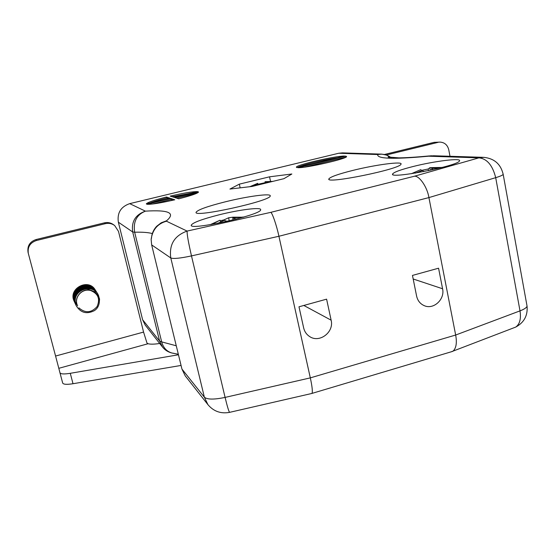 <?xml version="1.0" encoding="UTF-8"?>
<svg xmlns="http://www.w3.org/2000/svg" width="555" height="555" viewBox="0 0 555 555"><rect width="100%" height="100%" fill="white"/><g stroke="black" fill="none" stroke-linecap="round" stroke-linejoin="round"><path stroke-width="0.83" d="M442.578 288.76C445.068 299.27 433.649 309.912 424.325 305.694C420.239 303.918 417.665 300.713 416.604 296.086L412.469 275.419L438.568 268.204L442.578 288.76L413.191 278.999M391.06 157.627C387.071 154.644 382.624 153.61 377.705 154.526L338.772 153.242L129.697 203.643L145.403 211.15C168.789 209.7 175.845 212.905 166.562 220.779L166.451 221.209L187.104 231.081L270.722 212.364C272.137 212.405 276.668 225.524 278.922 236.263L310.314 377.879C312.146 386.28 312.715 391.448 312.028 393.391L311.556 393.53M270.722 212.364L414.342 176.247C419.24 175.401 427.315 187.097 428.918 197.587L455.662 335.033C457.091 342.754 456.231 348.11 453.081 351.107L450.931 351.898M298.985 306.797L326.597 299.159L331.134 320.186C334.304 332.181 319.319 343.503 309.482 336.448C306.464 334.429 304.522 331.592 303.661 327.936L298.985 306.797M352.897 170.399C338.536 174.006 330.551 176.809 328.942 178.807C324.293 184.558 400.113 169.247 400.988 164.197C403.249 161.026 375.562 164.724 352.897 170.399M225.33 201.812C207.563 206.3 197.816 209.776 196.102 212.239C192.967 218.101 270.993 200.972 270.216 195.964C271.534 193.036 247.509 196.269 225.33 201.812M178.745 198.822C191.031 195.665 197.615 193.417 198.496 192.072L174.7 197.531L178.745 198.822M297.945 167.686C305.874 168.193 347.028 158.779 346.591 156.572L345.786 156.094L297.945 167.686M296.883 167.589L344.572 156.045C335.373 155.893 296.148 164.939 296.349 167.18L296.883 167.589M170.836 198.468L146.895 204.268C150.995 204.58 160.291 203.088 174.79 199.786L170.836 198.468L171.079 199.509L152.41 204.039M170.205 198.26L166.451 197.018C154.006 200.182 147.29 202.478 146.298 203.9L170.205 198.26M197.608 191.628C193.008 191.489 183.885 192.987 170.225 196.109L174.062 197.33L197.608 191.628M413.059 166.528C401.029 169.573 394.251 172.008 392.732 173.833C387.529 179.591 457.611 166.188 459.45 160.985C462.218 157.634 434.482 161.075 413.059 166.528M218.85 214.875C202.096 219.176 192.904 222.583 191.274 225.101C188.353 231.095 261.259 215.035 260.649 209.818C261.925 206.828 239.614 209.63 218.85 214.875M291.854 173.999L283.938 178.675L252.199 186.425L229.936 189.068L239.323 184.149L269.536 176.816L291.854 173.999M142.628 319.77L118.361 222.194L132.694 231.976C131.23 221.591 135.462 214.653 145.403 211.15C136.655 214.729 133.075 221.75 134.65 232.212L132.694 231.976L159.604 341.054L162.462 346.979L145.209 325.084L142.628 319.77L159.604 341.054L161.671 341.887C163.33 347.791 166.764 351.502 171.981 353.029L174.097 353.375M118.361 222.194C117.036 212.933 120.817 206.751 129.697 203.643M338.772 153.242L342.442 152.889L381.757 154.13L377.705 154.526C376.762 158.827 393.273 159.424 427.246 156.323L429.501 155.913M166.451 221.209C157.578 223.7 152.472 229.763 151.133 239.413L151.661 244.915L181.95 369.082L185.203 375.825L207.952 404.685C213.64 411.401 220.848 413.961 229.569 412.358L229.798 412.303M304.778 167.09L345.994 157.1L345.786 156.094M337.565 157.745C324.495 159.535 301.83 165.008 297.515 167.437M173.077 200.182L171.079 199.509M168.567 198.662L166.694 198.031L166.451 197.018M166.694 198.031C158.529 200.077 152.583 201.881 148.858 203.435M191.87 193.015L172.161 196.727M196.761 193.286L176.656 198.156M198.426 192.224L198.329 191.808M240.155 187.854L239.323 184.149M270.535 181.339L269.536 176.816M166.562 220.779L161.207 222.791L156.732 226.232C153.499 229.666 151.737 233.738 151.459 238.449M483.426 157.336L433.538 155.761L427.246 156.323M159.708 343.483C154.269 344.294 150.398 344.377 148.088 343.732L147.006 343.108L143.572 332.084L55.576 356.046L58.809 368.312L148.088 343.732M178.46 354.77L70.27 373.314C64.054 374.299 60.606 374.105 59.947 372.738L58.809 368.312M181.062 365.44L73.017 383.727C66.808 384.691 63.36 384.462 62.68 383.033L59.947 372.745L62.68 383.033M143.572 332.084L118.479 231.352L114.656 225.538C111.902 223.526 108.849 222.895 105.485 223.63L104.472 222.832L36.068 239.538L36.415 240.509C30.109 242.701 27.41 247.003 28.319 253.42L55.576 356.046M104.472 222.832C107.795 222.104 110.827 222.735 113.553 224.726L114.295 225.275M28.319 253.42L28.048 252.317C27.146 245.962 29.817 241.702 36.068 239.538M449.994 156.281L448.759 149.781C447.559 145.042 444.694 142.482 440.157 142.108L434.142 142.344L384.462 154.477M434.142 142.344L440.157 142.108M94.364 290.175L94.607 290.591M94.718 290.792L95.425 292.52M105.485 223.63L36.415 240.509M438.075 142.351L386.322 154.998M75.251 301.615L76.271 305.819C80.697 312.867 86.733 314.47 94.378 310.633C102.585 305.389 100.046 291.632 90.222 290.348L89.57 290.314C81.252 288.683 73.746 298.167 77.513 305.527L75.251 301.615C74.051 289.55 92.151 283.813 97.902 294.129L99.574 299.076L99.199 303.231M92.435 290.952C83.826 286.394 72.955 296.876 77.499 305.507L77.672 305.867M74.28 301.49C67.849 288.961 88.474 277.923 95.328 290.092L95.189 289.87C88.356 277.729 67.752 288.725 74.169 301.247L74.273 301.483M95.606 290.522C88.738 278.332 68.05 289.384 74.495 301.962L74.606 302.197C68.154 289.613 88.862 278.527 95.744 290.751L95.606 290.529M96.022 291.188C89.133 278.943 68.355 290.05 74.828 302.676L74.932 302.919C68.459 290.279 89.258 279.144 96.168 291.41L96.029 291.188M96.494 291.923L96.452 291.854C89.528 279.553 68.653 290.716 75.161 303.405L75.272 303.647C68.764 290.952 89.653 279.762 96.591 292.076M96.924 292.603L96.882 292.534C89.931 280.178 68.959 291.389 75.494 304.133L75.605 304.376C69.07 291.632 90.056 280.379 97.021 292.756M97.458 293.442L97.312 293.213C90.34 280.802 69.278 292.069 75.834 304.868L75.945 305.118M99.428 298.861L98.395 295.066M97.902 294.129L97.749 293.893C90.743 281.44 69.59 292.756 76.174 305.611L76.271 305.819M75.952 305.125C69.375 292.312 90.458 281.01 97.458 293.435M97.624 293.706L99.13 298.375M87.149 287.754L88.745 287.58M86.719 290.001L88.266 289.543M88.682 289.342L89.279 289.058M90.222 290.348C98.145 293.463 100.42 298.888 97.049 306.637C91.304 312.964 85.241 313.367 78.865 307.845M421.183 170.454L428.183 169.004L430 167.645L442.162 167.45M440.434 167.901L431.672 168.352L432.844 169.712M423.742 171.613L422.501 170.378L415.515 173.084M411.331 173.729L420.419 169.802M430 167.645L430.257 170.281M428.183 169.004L428.509 170.649M420.919 169.657L421.294 170.773M431.672 168.352L431.762 169.955M249.785 186.709L257.666 183.351L258.137 184.232L265.089 182.692L265.075 181.721L272.824 181.388M270.299 182.005L265.234 182.387L265.366 183.205M258.019 185.002L257.77 184.038L251.568 186.501M265.075 181.721L265.248 183.24M265.089 182.692L265.151 183.261M258.366 184.919L258.137 184.232M257.666 183.351L258.221 184.954M257.77 184.038L258.096 184.981M265.234 182.387L265.325 183.219M220.245 220.786L223.929 219.919L228.653 217.768L232.975 217.185L243.728 217.192M243.374 217.178L232.843 217.9L236.215 219.156M227.217 221.355L224.144 220.356L217.699 223.36M211.58 224.47L220.016 220.21L210.165 224.706M228.653 217.768L229.187 220.897M223.929 219.919L224.13 220.37M220.016 220.21L220.661 221.847M232.843 217.9L232.989 219.981M181.95 369.082L204.365 397.193C207.188 399.614 214.091 399.69 225.094 397.408L310.314 377.879L455.662 335.033L520.007 310.869C524.239 309.246 526.591 307.685 527.063 306.18L526.855 305.021M503.087 173.784L503.191 174.388C502.587 175.248 500.09 176.344 495.698 177.669L428.918 197.587L278.922 236.263L191.482 255.904L225.094 397.408C227.231 406.26 228.722 411.241 229.569 412.358L312 393.426M414.342 176.247L478.889 157.856L429.181 156.219M453.081 351.107L515.741 327.075C524.087 322.538 527.861 315.573 527.063 306.18L503.191 174.388C500.797 164.169 494.366 158.494 483.884 157.349L478.889 157.856C486.971 158.661 492.576 165.265 495.698 177.669L520.007 310.869C521.207 318.75 519.785 324.155 515.741 327.075L513.167 328.06M152.334 233.579C148.469 232.469 142.573 232.018 134.65 232.212L161.671 341.887L176.268 345.786M151.661 244.915L170.787 257.957C168.97 244.616 174.409 235.66 187.104 231.081C186.924 234.175 188.388 242.445 191.482 255.904C180.222 258.311 173.32 258.991 170.787 257.957L204.365 397.193L207.952 404.685M303.821 305.458L331.134 320.186M70.27 373.314L73.017 383.727M392.864 174.478L392.732 173.833M191.357 225.448L191.274 225.101M162.462 346.979C164.932 350.087 168.103 352.099 171.981 353.029L178.335 354.25M312.028 393.391L452.644 351.384M391.115 157.634L386.717 155.136L381.757 154.13M389.513 157.453L388.091 157.03L398.969 157.87C406.461 157.78 416.5 157.141 429.091 155.955M430.146 155.872L431.762 155.788M329.046 179.307L328.942 178.807M442.224 167.437L441.78 167.395M243.659 217.095L242.695 217.019"/></g></svg>
